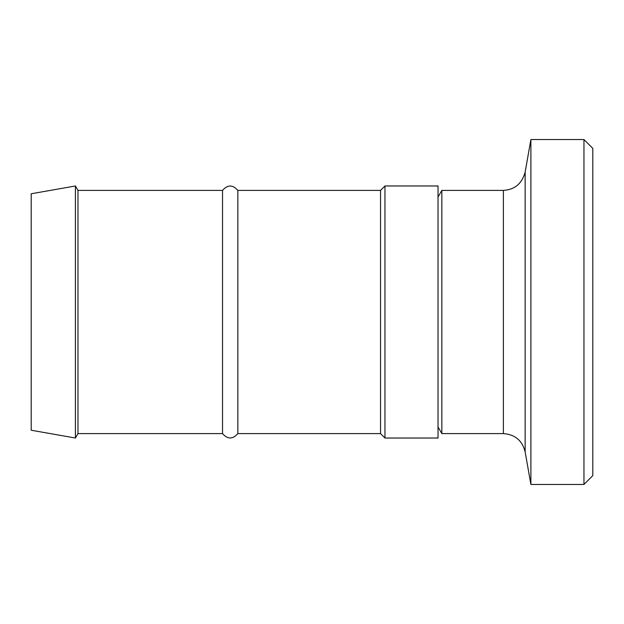 <?xml version="1.0" encoding="UTF-8"?>
<svg xmlns="http://www.w3.org/2000/svg" width="624" height="624" viewBox="0 0 624 624"><rect width="100%" height="100%" fill="white"/><g stroke="black" fill="none" stroke-linecap="round" stroke-linejoin="round"><path stroke-width="0.94" d="M438.025 185.975L438.025 438.025L384.961 438.025L384.961 185.975L438.025 185.975M31.2 193.768L31.2 430.232L75.418 438.025L75.418 185.975L31.2 193.768M75.418 185.975L77.977 190.39L77.977 433.61L75.418 438.025M77.977 190.39L222.534 190.39L222.534 433.61L77.977 433.61M222.534 190.39C227.635 184.579 232.744 184.579 237.853 190.39L237.853 433.61C232.744 439.421 227.643 439.421 222.534 433.61M237.853 190.39L380.539 190.39L380.539 433.61L384.961 438.025M380.539 190.39L384.961 185.975M583.955 484.458L592.8 475.613L592.8 148.387L583.955 139.542L583.955 484.458L530.891 484.458L530.891 139.542L583.955 139.542M525.143 172.123L525.143 451.877C522.28 440.528 515.026 434.437 503.373 433.61L503.373 190.39C514.738 189.696 521.992 183.604 525.143 172.123L530.891 139.542M503.373 433.61L441.854 433.61L441.854 190.39L503.373 190.39M438.025 197.028L441.854 190.39M237.853 433.61L380.539 433.61M525.143 451.877L530.891 484.458M438.025 426.972L441.854 433.61"/></g></svg>
